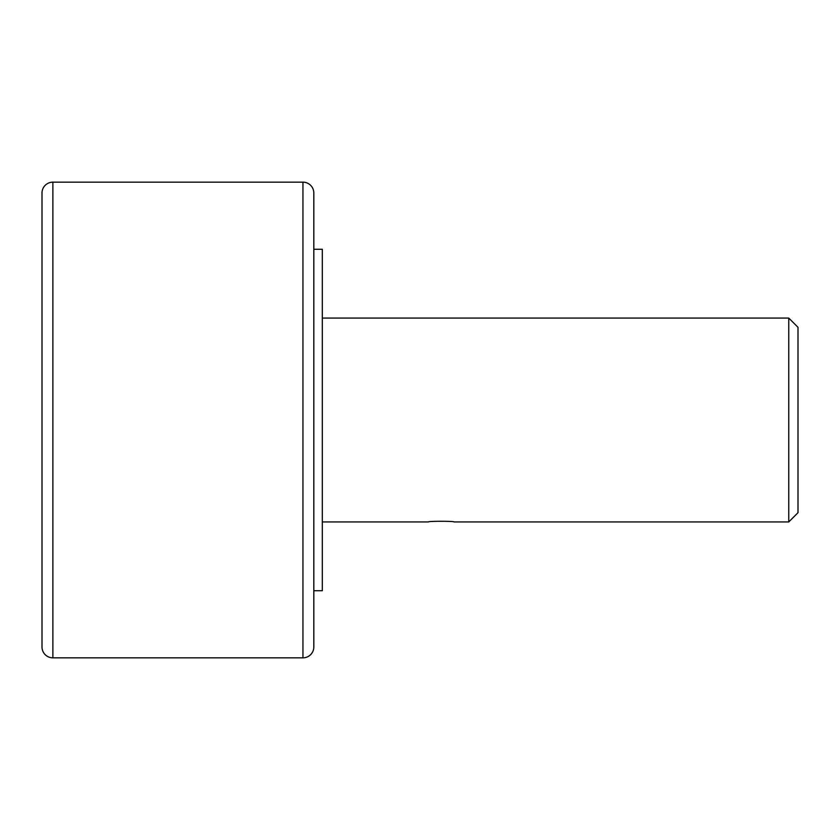 <?xml version="1.0" encoding="UTF-8"?>
<svg xmlns="http://www.w3.org/2000/svg" width="840" height="840" viewBox="0 0 840 840"><rect width="100%" height="100%" fill="white"/><g stroke="black" fill="none" stroke-linecap="round" stroke-linejoin="round"><path stroke-width="1.26" d="M302.946 182.154L52.878 182.154A10.878 10.878 0 0 0 42 193.032L42 646.968A10.878 10.878 0 0 0 52.878 657.846L302.946 657.846A10.878 10.878 0 0 0 313.824 646.968L313.824 193.032A10.878 10.878 0 0 0 302.946 182.154L302.946 657.846M313.824 249.26L322.319 249.26L322.319 590.74L313.824 590.74M322.319 521.934L428.495 521.934C427.718 521.062 454.755 521.062 453.978 521.934L788.76 521.934L788.76 318.066L798 327.306L798 512.694L788.76 521.934M322.319 318.066L788.76 318.066M52.878 182.154L52.878 657.846"/></g></svg>
